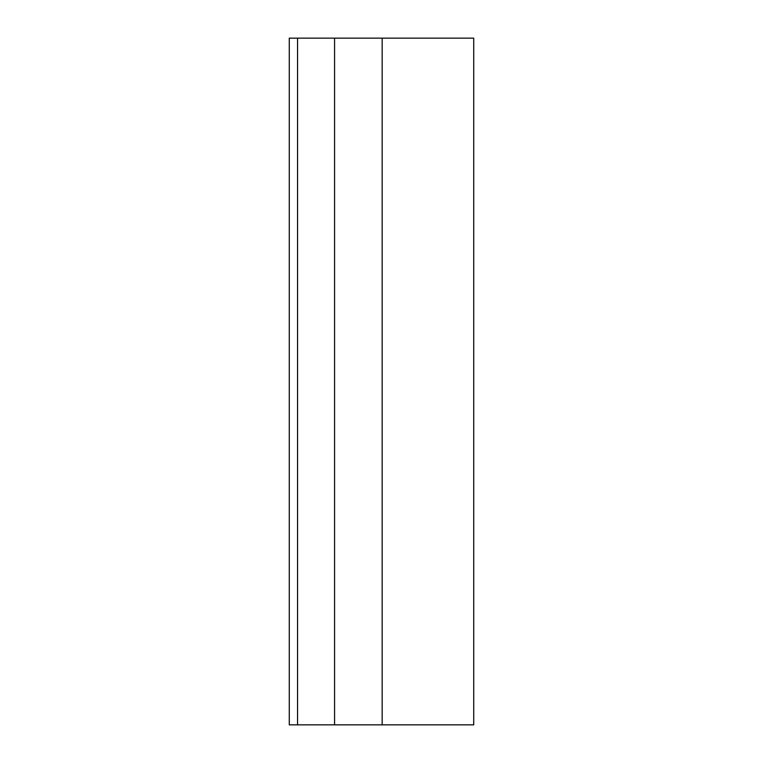 <?xml version="1.0" encoding="UTF-8"?>
<svg xmlns="http://www.w3.org/2000/svg" width="763" height="763" viewBox="0 0 763 763"><rect width="100%" height="100%" fill="white"/><g stroke="black" fill="none" stroke-linecap="round" stroke-linejoin="round"><path stroke-width="1.14" d="M382.168 724.85L289.272 724.85L289.272 38.15L473.728 38.15L473.728 724.85L382.168 724.85L382.168 38.15M289.272 724.85L289.272 38.15M297.551 724.85L297.551 38.15M334.576 724.85L334.576 38.15"/></g></svg>
